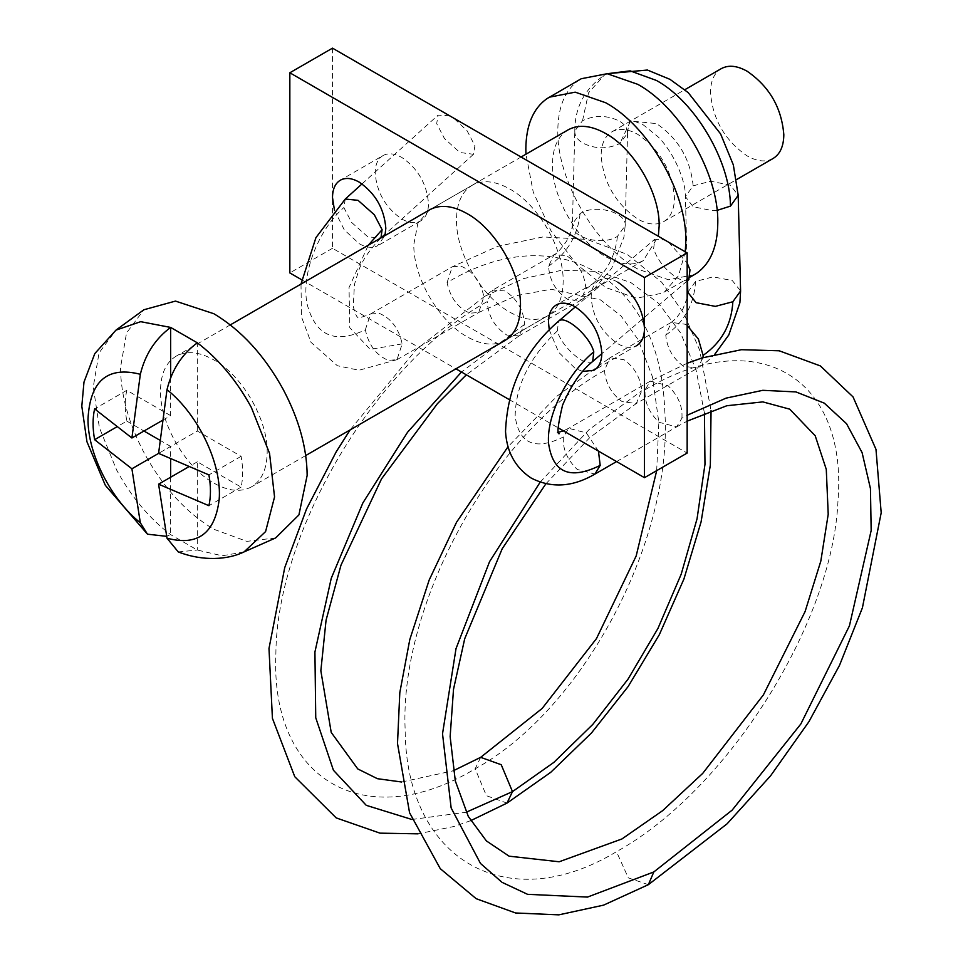 <?xml version="1.0" encoding="UTF-8"?>
<svg xmlns="http://www.w3.org/2000/svg" width="963" height="963" viewBox="0 0 963 963"><rect width="100%" height="100%" fill="white"/><g stroke="black" fill="none" stroke-linecap="round" stroke-linejoin="round"><path stroke-width="0.72" stroke-dasharray="4.82 3.61" d="M772.856 158.618C765.669 162.398 757.099 161.495 747.156 155.922C724.886 140.55 712.668 119.388 710.489 92.412C710.646 80.748 714.305 72.791 721.456 68.542M663.495 221.755C670.657 217.518 674.305 209.561 674.461 197.884C672.294 170.92 660.064 149.747 637.795 134.387C627.852 128.801 619.293 127.91 612.095 131.69C604.945 135.927 601.285 143.884 601.129 155.549C603.307 182.525 615.526 203.687 637.795 219.058C647.738 224.632 656.309 225.535 663.495 221.755L736.647 179.527M612.095 131.69L684.801 89.715M694.371 274.696L668.418 279.739L637.795 269.098C595.05 245.685 556.698 179.262 557.806 130.535C558.059 106.845 565.064 90.089 578.823 80.254L581.231 78.737M685.283 251.825L678.566 275.623L664.807 291.633L662.4 293.161L636.435 298.193L605.823 287.552L576.247 263.922L550.86 230.554L533.261 192.167L525.954 154.2M170.644 477.215L170.644 534.646L166.479 536.319M568.447 129.668C558.034 135.843 552.714 147.411 552.497 164.384C551.763 196.873 577.331 241.159 605.823 256.76C620.292 264.873 632.751 266.185 643.212 260.684L658.331 236.272M170.644 377.677L170.644 415.631L161.567 420.879M170.644 415.631L126.803 390.316L94.615 408.902M178.263 551.919L197.319 550.042L197.319 461.819L241.111 487.109C243.158 478.021 243.158 467.765 241.111 456.318L197.319 431.027L158.582 453.392L170.644 446.423L170.644 459.339M197.319 431.027L197.319 342.816M241.111 456.318L208.911 474.903M241.111 487.109L208.911 505.695M197.319 461.819L188.23 467.067M126.803 390.316C124.757 399.404 124.757 409.66 126.803 421.108L116.306 427.163M126.803 421.108L143.981 431.027M159.461 439.971L170.644 446.423M243.952 551.955L222.2 555.795L197.319 550.042L170.644 534.646C149.277 518.383 131.269 496.836 116.619 469.992L99.394 427.728L93.267 386.897L99.057 352.879L115.993 330.128M275.623 537.944L246.865 541.362L213.834 529.265C186.377 512.858 163.277 487.651 144.534 453.657C128.801 423.949 120.796 395.263 120.507 367.613L126.538 332.957L143.884 309.761M251.211 487.001C240.762 492.49 228.291 491.19 213.834 483.077C185.341 467.476 159.774 423.19 160.508 390.701C160.725 373.728 166.045 362.148 176.458 355.985C186.918 350.496 199.377 351.796 213.834 359.909C242.339 375.51 267.907 419.796 267.172 452.285C266.944 469.258 261.623 480.838 251.211 487.001L305.704 455.547M230.277 324.904L176.458 355.985M617.825 282.159C610.771 278.199 604.656 277.488 599.468 280.016L556.301 304.934M599.468 280.016C594.051 283.026 591.282 288.876 591.162 297.555C592.739 317.176 601.634 332.572 617.825 343.743C624.879 347.715 631.006 348.425 636.182 345.886L594.015 370.249M549.247 329.888L558.672 352.277L575.164 368.384L582.675 371.465M383.479 155.32C378.062 158.317 375.293 164.167 375.161 172.859C376.75 192.468 385.633 207.864 401.836 219.046C408.89 223.007 415.005 223.717 420.181 221.189C425.61 218.18 428.379 212.329 428.499 203.65C426.922 184.029 418.026 168.633 401.836 157.463C394.782 153.49 388.655 152.78 383.479 155.32L340.312 180.225M334.45 210.187L344.273 229.82L359.163 243.675C366.217 247.635 372.344 248.358 377.52 245.818L384.959 235.61M420.181 221.189L378.026 245.541M473.122 184.74C462.276 190.746 456.739 202.435 456.498 219.817C455.764 252.294 481.331 296.58 509.824 312.181C523.944 320.113 536.174 321.546 546.539 316.466C557.372 310.459 562.922 298.771 563.162 281.389C563.897 248.911 538.329 204.625 509.824 189.025C495.716 181.092 483.486 179.66 473.122 184.74L429.45 209.922M429.39 209.958L417.87 223.26L413.825 244.446C413.091 276.923 438.671 321.209 467.163 336.821C481.271 344.742 493.513 346.174 503.878 341.107L504.805 340.589M546.539 316.466L504.877 340.553M301.648 279.752L455.92 368.817M509.078 399.513L558.179 427.849M332.5 48.15L332.5 248.298L687.161 453.055M332.5 248.298L289.839 272.926M449.649 115.789L438.093 115.115L436.684 123.625L444.473 138.564L459.893 152.503L473.507 154.273L474.915 145.762L467.127 130.824L453.742 118.148M668.539 242.158L687.161 263.043M688.774 279.607C686.234 281.413 682.334 280.847 677.073 277.886C665.71 270.422 657.885 260.78 653.6 248.923L654.816 239.185L664.639 239.907M345.284 199.04L343.863 207.551L351.651 222.489L367.926 236.898L380.951 237.921M365.35 329.803L370.514 314.022L379.217 313.312C391.195 318.356 398.838 328.539 402.161 343.875L396.997 359.668L388.294 360.367C376.316 355.335 368.673 345.139 365.35 329.803C334.751 344.477 315.31 335.786 307.016 303.73C301.226 273.998 317.922 230.338 343.863 207.551M402.161 343.875L370.237 349.4L349.786 327.697L349.027 287.576L368.275 245.24M447.073 282.616L452.225 266.835L460.94 266.137C472.917 271.169 480.561 281.352 483.883 296.7L478.719 312.481L470.016 313.192C458.039 308.148 450.395 297.964 447.073 282.616C555.856 216.723 659.559 276.923 664.614 408.24C674.569 536.728 584.288 708.9 475.168 768.811L486.423 795.703L507.007 803.094M480.657 757.339L475.168 768.811C365.278 835.114 270.206 780.102 275.875 653.793C276.598 530.348 377.412 362.136 487.23 301.588L492.707 290.116L504.973 290.934C517.035 298.759 523.559 309.917 524.546 324.399L519.093 335.858L506.803 335.052C494.741 327.227 488.217 316.069 487.23 301.588M704.447 413.175L696.068 369.936L680.588 332.921L658.668 303.393L630.897 282.592L598.228 271.494L561.971 270.206L523.415 278.632L483.883 296.7M524.546 324.399L461.482 372.019M411.971 819.501L466.176 812.242M625.156 226.112C627.395 212.45 595.628 203.602 580.123 213.581L572.419 223.861C570.18 237.524 601.947 246.372 617.439 236.392L625.18 225.667L623.928 237.115L611.674 268.352L589.934 293.859L580.4 300.456L568.134 299.637C556.072 291.813 549.548 280.654 548.561 266.173L554.026 254.726L566.304 255.52C578.366 263.344 584.89 274.503 585.877 288.984L580.424 300.444L519.093 335.858M580.123 213.581C577.716 235.791 567.195 253.317 548.561 266.173M617.439 236.392C615.032 258.602 604.511 276.128 585.877 288.984M572.419 223.861L572.395 224.307C572.371 228.592 570.361 234.298 566.376 241.412C560.731 249.453 556.614 253.883 554.038 254.714L492.695 290.128L416.69 349.136L350.099 429.919M574.815 130.992C574.61 135.554 577.174 139.527 582.519 142.897C594.953 149.181 607.4 149.397 619.847 143.523L627.551 133.243C627.756 128.681 625.192 124.721 619.847 121.338C607.412 115.054 594.965 114.85 582.531 120.712L574.815 130.992L572.395 224.307M627.551 133.243L625.18 225.667M607.268 73.706L604.162 75.295L588.549 92.845L582.531 120.712M717.11 210.379L712.945 210.741L693.131 206.756L685.415 196.645L693.143 185.847C690.483 159.244 678.265 138.491 656.489 123.589L630.56 121.025L619.847 143.523M693.143 185.847L710.658 181.225L730.472 185.209L738.188 195.32M687.811 292.271L695.539 281.473L713.053 276.863L732.313 280.558L740.583 290.958M687.161 297.988L682.827 309.183L676.255 318.259L671.211 322.4L665.77 335.112C667.01 348.088 672.92 358.465 683.513 366.253L697.633 368.119L703.038 357.646M665.77 335.112C684.296 322.196 694.215 304.32 695.539 281.473M687.161 325.518L685.355 324.254L671.235 322.388L609.904 357.803L604.439 370.526C605.679 383.503 611.589 393.879 622.182 401.655L636.302 403.521L641.755 390.797C640.527 377.821 634.605 367.445 624.012 359.668L609.904 357.803L556.867 396.226L508.067 446.676M540.135 482.21L588.935 429.763L641.755 390.797M648.376 884.672L628.285 877.859L616.501 851.677C506.755 918.064 405.929 859.73 405.146 729.701C399.416 602.525 494.476 430.991 604.439 370.526M681.912 418.207C682.779 406.398 678.157 395.564 668.057 385.706L650.374 381.107L645.102 389.774C644.247 401.583 648.869 412.417 658.969 422.276L676.652 426.874L681.912 418.207L687.161 415.258M645.102 389.774C756.208 322.894 848.102 376.292 837.966 501.133C832.814 623.097 727.246 790.479 616.501 851.677M598.456 451.105L586.335 432.893L568.652 428.294L563.379 436.961C562.524 448.77 567.147 459.604 577.246 469.463L594.929 474.061M592.558 361.57C585.986 368.263 561.164 346.608 557.396 330.887L558.468 321.269M557.396 330.887C529.819 356.84 515.735 385.284 515.145 416.209C519.045 443.931 535.127 450.853 563.379 436.961M690.447 276.959L662.388 293.161M429.522 209.874L521.067 157.017M643.537 260.492L504.937 340.517M362.004 183.909L438.093 115.115M473.507 154.273L385.32 234.009M396.997 359.668L359.018 370.249L337.339 365.723L310.965 342.298L301.479 316.911L300.998 284.073M380.65 238.21C368.937 250.452 361.474 261.683 358.248 271.903L354.444 284.506L353.252 306.487C355.419 314.287 357.008 317.838 358.019 317.152C356.587 318.801 360.752 317.766 370.514 314.022M370.55 313.974L452.273 266.799L497.546 246.335L543.06 236.934L587.093 239.414L627.334 254.437L661.641 282.195L683.838 313.372L699.656 350.147L711.055 410.635M396.949 359.705L478.671 312.518M656.682 470.654L658.848 422.432L652.396 376.665L638.06 339.542L620.991 315.888L600.443 299.854L551.149 289.225L516.361 295.665L478.731 312.481M519.069 335.87L466.345 374.836M401.643 782.004L453.248 770.785M470.678 820.669L453.838 826.507L418.074 833.838M574.791 131.437C574.718 107.651 584.505 88.933 604.162 75.295L607.147 73.694M627.575 132.798C628.49 125.021 629.489 121.097 630.584 121.013L630.548 121.037C630.392 119.809 634.689 121.133 643.44 124.985L658.054 136.806C674.894 153.538 686.065 182.693 685.415 196.645L687.522 280.678M545.865 483.823L589.862 437.503L636.314 403.521L697.633 368.119L707.275 361.378L714.739 354.36M676.652 426.874L687.161 421.144M687.161 363.244L650.374 381.107M616.585 461.578L676.712 426.85M650.314 381.131L568.591 428.318M568.652 428.294L563.391 430.87M558.781 432.182L557.096 432.291L559.322 433.651M687.161 280.991L601.815 353.686M575.332 306.896L654.671 239.306"/><path stroke-width="1.44" d="M720.998 68.806L721.456 68.542C728.654 64.774 737.213 65.665 747.156 71.25C769.425 86.61 781.655 107.784 783.822 134.748C783.665 146.424 780.018 154.381 772.856 158.618L736.647 179.527M525.954 154.2L525.834 148.988C526.087 125.31 533.093 108.554 546.852 98.72L581.231 78.737L607.184 73.706L637.795 84.347C680.552 107.748 718.904 174.183 717.796 222.91C717.543 246.588 710.538 263.344 696.779 273.179L690.447 276.959M549.259 97.203L575.212 92.159L605.823 102.8C648.568 126.213 686.932 192.636 685.825 241.364L685.283 251.825M166.479 536.319L147.471 534.188L140.333 522.789L131.907 468.788L94.615 439.694C92.568 428.246 92.568 417.978 94.615 408.902L131.907 437.996L140.333 374.282C145.16 354.444 155.272 338.82 170.644 327.42L170.644 377.677M197.319 342.816C218.685 359.067 236.693 380.626 251.343 407.457L269.544 453.332L274.551 496.956L265.583 531.6L244.036 551.919L275.623 537.944L298.915 514.916L307.161 475.373C306.884 447.723 298.867 419.037 283.146 389.329C264.392 355.335 241.292 330.128 213.834 313.721L175.471 301.094L143.884 309.761L115.981 330.128L140.694 321.678L170.644 327.42L197.319 342.816C181.935 354.203 171.835 369.828 166.996 389.678L158.582 453.392L208.911 474.903C210.957 486.351 210.957 496.619 208.911 505.695L158.582 484.184L166.996 538.185L178.263 551.919C203.253 561.634 228.303 559.647 244.036 551.919L243.952 551.955M658.331 236.272L659.161 225.968C659.896 193.491 634.328 149.205 605.823 133.592C591.366 125.479 578.907 124.179 568.447 129.668L567.761 130.065M161.567 420.879L131.907 437.996M188.23 467.067L158.582 484.184M158.582 453.392L131.907 468.788M170.644 459.339L170.644 477.215M116.306 427.163L94.615 439.694M143.981 431.027L159.461 439.971M582.675 371.465L594.015 370.249M593.521 370.526C598.938 367.517 601.706 361.667 601.827 352.988C600.25 333.367 591.354 317.971 575.164 306.8C568.11 302.827 561.983 302.117 556.807 304.657C551.39 307.654 548.621 313.505 548.489 322.196L549.247 329.888M636.182 345.886C641.599 342.888 644.367 337.038 644.488 328.347C642.911 308.738 634.027 293.342 617.825 282.159M384.959 235.61L385.826 228.279C384.249 208.658 375.365 193.274 359.163 182.091C352.109 178.131 345.994 177.409 340.806 179.949C335.389 182.958 332.62 188.796 332.5 197.487L334.45 210.187M503.878 341.107C514.711 335.1 520.249 323.399 520.489 306.029C521.236 273.54 495.656 229.254 467.163 213.654C453.055 205.721 440.813 204.3 430.449 209.368L429.39 209.958M558.179 427.849L644.488 477.684L644.488 277.549L289.839 72.779L289.839 272.926L301.648 279.752M455.92 368.817L509.078 399.513M644.488 477.684L687.161 453.055L687.161 252.908L332.5 48.15L289.839 72.779M687.161 252.908L644.488 277.549M453.742 118.148L449.649 115.789M687.161 263.043L689.99 269.869L688.774 279.607M664.639 239.907L668.539 242.158M140.333 522.789C110.817 499.316 87.777 453.681 87.994 419.134C89.992 380.903 107.435 365.952 140.333 374.282M166.996 389.678C198.474 414.608 222.212 464.66 219.155 499.701C214.954 533.502 197.559 546.334 166.996 538.185M380.951 237.921L382.094 229.676L374.306 214.737L358.043 200.328L345.284 199.04L362.004 183.909M368.275 245.24L382.094 229.676M711.055 410.635L710.345 465.069L701.088 521.862L683.911 579.052L659.342 634.665L628.105 686.583L591.463 732.987L550.704 772.35L507.007 803.094L512.485 791.622L501.229 764.73L480.657 757.339L542.169 708.431L596.47 638.601L636.182 555.928L656.682 470.654M466.176 812.242L512.485 791.622L553.821 762.407L592.823 724.381L628.008 679.18L657.934 628.466L681.19 574.225L697.056 518.78L704.976 464.359L704.447 413.175M461.482 372.019L407.554 432.255L362.858 502.951L331.248 578.306L314.925 651.999L315.744 717.772L333.427 770.256L366.277 805.345L411.971 819.501M607.147 73.694L647.401 70.034L669.995 79.351L688.22 92.629L720.577 133.881L733.337 164.902L738.188 195.32L730.46 206.118C730.279 161.266 695.238 101.753 656.489 80.483L630.151 70.865L607.268 73.706M730.46 206.118L717.11 210.379M714.739 354.36L728.81 334.943L739.885 302.779L740.595 290.958L732.855 301.756L715.34 306.378L696.08 302.683L687.811 292.283L687.161 297.988M703.038 357.646L703.086 355.395C721.612 342.479 731.531 324.591 732.855 301.756M703.086 355.395L698.38 338.988L687.161 325.518M687.161 415.258L726.102 398.128L762.792 390.316L795.944 391.929L824.268 403.136L846.537 423.708L862.09 452.598L870.456 488.602L871.166 530.529L849.438 625.818L800.855 723.959L732.145 810.136L653.817 871.948L587.502 897.083L527.58 894.326L502.036 882.337L480.489 863.462L451.141 807.933L442.523 733.806L456.017 648.629L489.565 561.646L540.135 482.21M653.817 871.948L648.376 884.672L727.065 823.846L770.569 775.829L808.932 721.672L839.507 665.349L862.415 607.797L881.193 512.798L875.981 449.36L853.049 396.925L820.38 365.928L779.187 350.785L741.45 349.701L702.159 357.911L687.161 363.244M575.332 306.896L558.48 321.245C524.955 350.207 507.308 386.982 505.527 431.58C506.779 451.984 515.277 467.452 531.046 477.973C551.293 488.458 572.588 487.158 594.929 474.061L600.19 465.394L598.456 451.105M558.48 321.245L558.612 321.148C565.185 314.456 589.994 336.111 593.774 351.832C566.954 374.113 546.466 415.583 548.549 443.173C552.714 472.857 569.94 480.26 600.19 465.394M593.774 351.832L592.702 361.45L601.815 353.686M559.322 433.651C556.77 434.734 557.842 425.237 562.561 405.17C570.951 385.441 580.99 370.875 592.678 361.462L592.558 361.57M684.801 89.715L721.227 68.674M115.981 330.128L94.807 353.577L83.986 382.082L81.807 406.217L86.947 441.74L105.328 485.304L147.471 534.188M230.277 324.904L429.522 209.874M521.067 157.017L568.11 129.861M504.937 340.517L305.704 455.547M385.32 234.009L381.059 237.861M300.998 284.073L315.924 237.644L345.308 199.004M466.345 374.836L437.395 403.678L381.541 478.84L340.986 565.161L326.072 620.148L320.848 670.79L331.224 732.422L357.767 768.931L377.4 778.694L401.643 782.004M453.248 770.785L480.645 757.339M507.007 803.094L470.678 820.669M418.074 833.838L379.988 833.151L336.219 817.912L294.774 776.732L272.421 718.338L268.99 648.472L284.735 567.616L306.523 509.018L336.159 451.912L350.099 429.919M740.583 290.958L738.188 195.32M687.522 280.678L687.811 292.283M687.161 421.144L726.824 405.736L762.852 401.896L789.732 409.167L815.204 435.77L826.278 469.366L828.216 514.242L820.825 561.092L805.092 611.565L763.406 694.901L702.761 773.337L662.688 810.617L621.942 838.954L559.13 861.777L509.102 856.179L486.399 840.928L468.295 816.419L455.318 780.957L450.142 736.623L453.513 689.291L464.708 638.758L502.205 548.741L545.865 483.823M508.067 446.676L456.582 522.175L429.173 580.027L409.805 639.516L399.814 692.602L397.502 743.508L409.564 812.748L440.272 868.674L476.167 898.696L515.614 912.984L558.865 914.85L603.596 905.136L648.376 884.672M594.99 474.037L616.585 461.578M563.391 430.87L558.781 432.182M688.918 279.487L687.161 280.991"/></g></svg>
